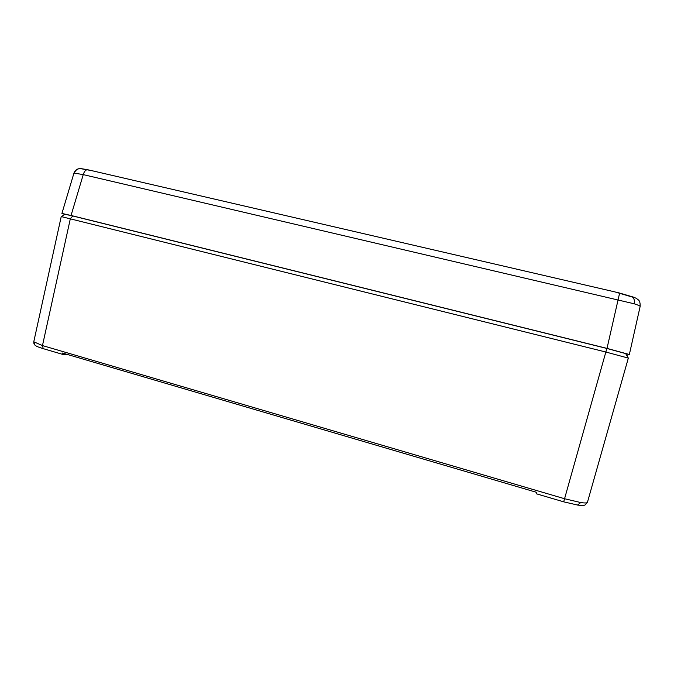 <?xml version="1.0" encoding="UTF-8"?>
<svg xmlns="http://www.w3.org/2000/svg" width="674" height="674" viewBox="0 0 674 674"><rect width="100%" height="100%" fill="white"/><g stroke="black" fill="none" stroke-linecap="round" stroke-linejoin="round"><path stroke-width="1.01" d="M33.776 341.794L42.47 345.577L564.551 498.726L580.744 502.551C584.88 503.158 587.113 503.09 587.425 502.341L628.328 358.105L605.96 352.055L61.224 216.581L33.776 341.794C33.759 343.386 34.096 344.431 34.787 344.97L34.104 342.333M68.436 354.768L63.339 354.575L62.53 353.033L536.757 492.391L536.487 493.789M61.267 216.573L65.108 214.273L72.8 215.983L606.853 348.45L625.641 353.589L628.328 358.105M640.098 306.535L640.131 306.476C640.165 305.962 638.185 305.069 634.183 303.789L83.247 174.617L73.972 173.058C75.041 170.514 76.71 169.064 78.976 168.694M626.694 355.383L629.347 354.499L640.131 306.476C640.384 299.804 638.152 300.073 636.146 298.194L614.856 291.893L91.538 170.598L79.97 168.542M629.347 354.499L607.004 348.391L619.625 293.064L635.034 297.588M87.451 169.713L87.376 169.696C85.556 169.932 84.183 171.575 83.247 174.617L71.048 215.469L607.004 348.391M71.048 215.469L61.915 213.431L64.864 214.425M35.495 345.56L34.787 344.97C36.885 346.546 36.539 346.478 43.22 348.652L42.47 345.577L70.357 218.637L72.8 215.983M577.508 505.062L580.744 502.551M606.853 348.45L563.7 501.801M43.397 348.711L63.339 354.575M74.469 172.923C75.412 170.269 77.283 168.812 80.096 168.534M634.183 303.789C634.782 300.537 634.091 298.135 632.094 296.577M587.425 502.349L585.091 504.927C584.324 505.508 581.932 505.576 577.904 505.121L563.7 501.835L536.462 493.815M73.972 173.058L61.915 213.431M616.769 292.331L619.633 293.055M87.401 169.696L80.762 168.559M87.435 169.696L89.768 170.193"/></g></svg>
